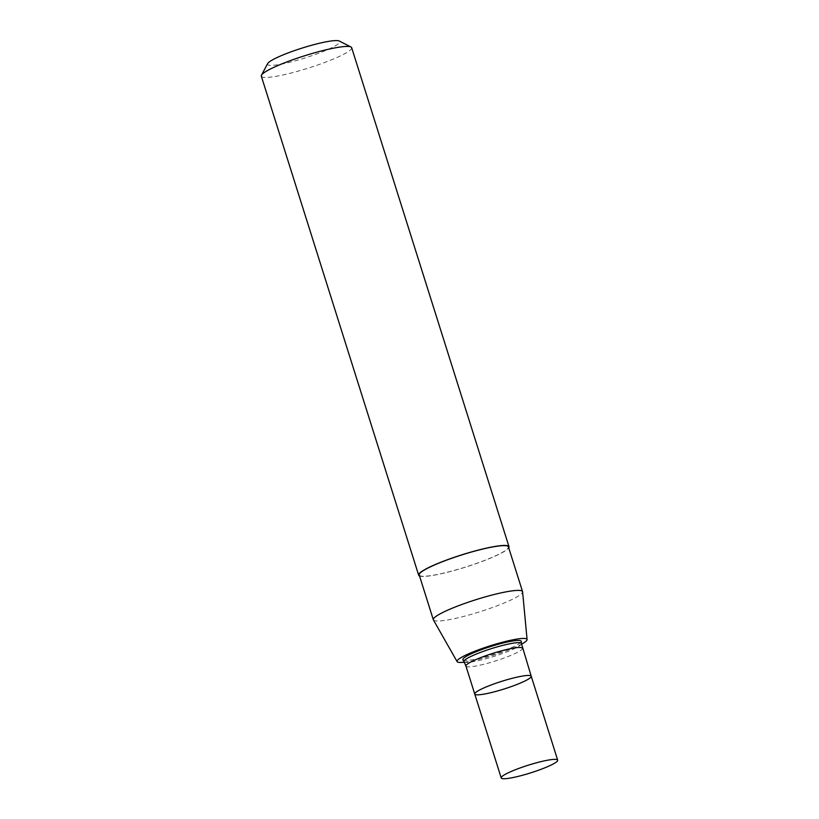 <?xml version="1.0" encoding="UTF-8"?>
<svg xmlns="http://www.w3.org/2000/svg" width="819" height="819" viewBox="0 0 819 819"><rect width="100%" height="100%" fill="white"/><g stroke="black" fill="none" stroke-linecap="round" stroke-linejoin="round"><path stroke-width="0.61" stroke-dasharray="4.09 3.07" d="M462.93 659.756A30.579 4.146 162.5 0 0 493.304 654.401A30.579 4.146 162.5 0 0 521.242 641.369M464.312 662.202A36.712 4.986 162.5 0 0 521.519 644.174M433.415 619.942A46.775 6.347 162.5 0 0 479.852 611.762A46.775 6.347 162.5 0 0 522.594 591.82M419.226 574.999A46.775 6.347 162.5 0 0 465.735 566.994A46.775 6.347 162.5 0 0 508.435 546.877M419.523 575.972A47.369 6.429 162.5 0 0 465.765 567.065A47.369 6.429 162.5 0 0 508.742 547.839M261.322 76.167A47.369 6.429 162.5 0 0 308.425 68.059A47.369 6.429 162.5 0 0 351.668 47.686M267.659 63.595A37.889 5.139 162.5 0 0 305.221 57.883A37.889 5.139 162.5 0 0 339.261 41.022M474.754 694.031A29.607 4.013 162.5 0 0 504.197 688.963A29.607 4.013 162.5 0 0 531.224 676.228M465.939 666.062A29.607 4.013 162.5 0 0 495.382 660.994A29.607 4.013 162.5 0 0 522.399 648.259M464.025 661.67A30.119 4.085 162.5 0 0 493.929 656.408A30.119 4.085 162.5 0 0 521.447 643.57"/><path stroke-width="1.23" d="M522.399 648.259A29.607 4.013 162.5 0 0 521.857 647.768A29.607 4.013 162.5 0 0 490.724 654.043A29.607 4.013 162.5 0 0 465.939 666.062L464.025 661.67A30.119 4.085 162.5 0 1 488.779 649.477A30.119 4.085 162.5 0 1 520.874 642.946A30.119 4.085 162.5 0 1 521.447 643.57L531.224 676.228A29.607 4.013 162.5 0 0 530.671 675.736A29.607 4.013 162.5 0 0 499.549 682.022A29.607 4.013 162.5 0 0 474.754 694.031A29.607 4.013 162.5 0 0 504.197 688.963A29.607 4.013 162.5 0 0 531.224 676.228A29.607 4.013 162.5 0 0 530.671 675.736A29.607 4.013 162.5 0 0 499.549 682.022A29.607 4.013 162.5 0 0 474.754 694.031L501.218 777.948A29.607 4.013 162.5 0 0 530.651 772.88A29.607 4.013 162.5 0 0 557.678 760.145A29.607 4.013 162.5 0 0 557.135 759.653A29.607 4.013 162.5 0 0 526.003 765.929A29.607 4.013 162.5 0 0 501.218 777.948M521.447 643.57L521.242 641.369A30.579 4.146 162.5 0 0 520.659 640.745A30.579 4.146 162.5 0 0 488.073 647.368A30.579 4.146 162.5 0 0 462.93 659.756L464.025 661.67M521.519 644.174A36.712 4.986 162.5 0 0 527.088 639.557A36.712 4.986 162.5 0 0 526.382 638.8A36.712 4.986 162.5 0 0 487.274 646.754A36.712 4.986 162.5 0 0 457.104 661.619A36.712 4.986 162.5 0 0 464.312 662.202M527.088 639.557L522.594 591.82A46.775 6.347 162.5 0 0 522.553 591.635A46.775 6.347 162.5 0 0 521.693 590.857A46.775 6.347 162.5 0 0 472.502 600.788A46.775 6.347 162.5 0 0 433.333 619.768A46.775 6.347 162.5 0 0 433.415 619.942L457.104 661.619M522.553 591.635L508.435 546.877A46.775 6.347 162.5 0 0 507.575 546.089A46.775 6.347 162.5 0 0 458.384 556.019A46.775 6.347 162.5 0 0 419.226 574.999L433.333 619.768M508.742 547.839A47.369 6.429 162.5 0 0 508.998 546.693A47.369 6.429 162.5 0 0 508.128 545.904A47.369 6.429 162.5 0 0 458.323 555.958A47.369 6.429 162.5 0 0 418.663 575.184A47.369 6.429 162.5 0 0 419.523 575.972M508.998 546.693L351.668 47.686A47.369 6.429 162.5 0 0 350.972 46.98A47.369 6.429 162.5 0 0 350.788 46.898A47.369 6.429 162.5 0 0 304.074 55.948A47.369 6.429 162.5 0 0 261.486 75.194A47.369 6.429 162.5 0 0 261.322 76.167L418.663 575.184M350.972 46.98L339.261 41.022A37.889 5.139 162.5 0 0 339.107 40.95A37.889 5.139 162.5 0 0 301.74 48.198A37.889 5.139 162.5 0 0 267.659 63.595L261.486 75.194M465.939 666.062L474.754 694.031M531.224 676.228L557.678 760.145"/></g></svg>
